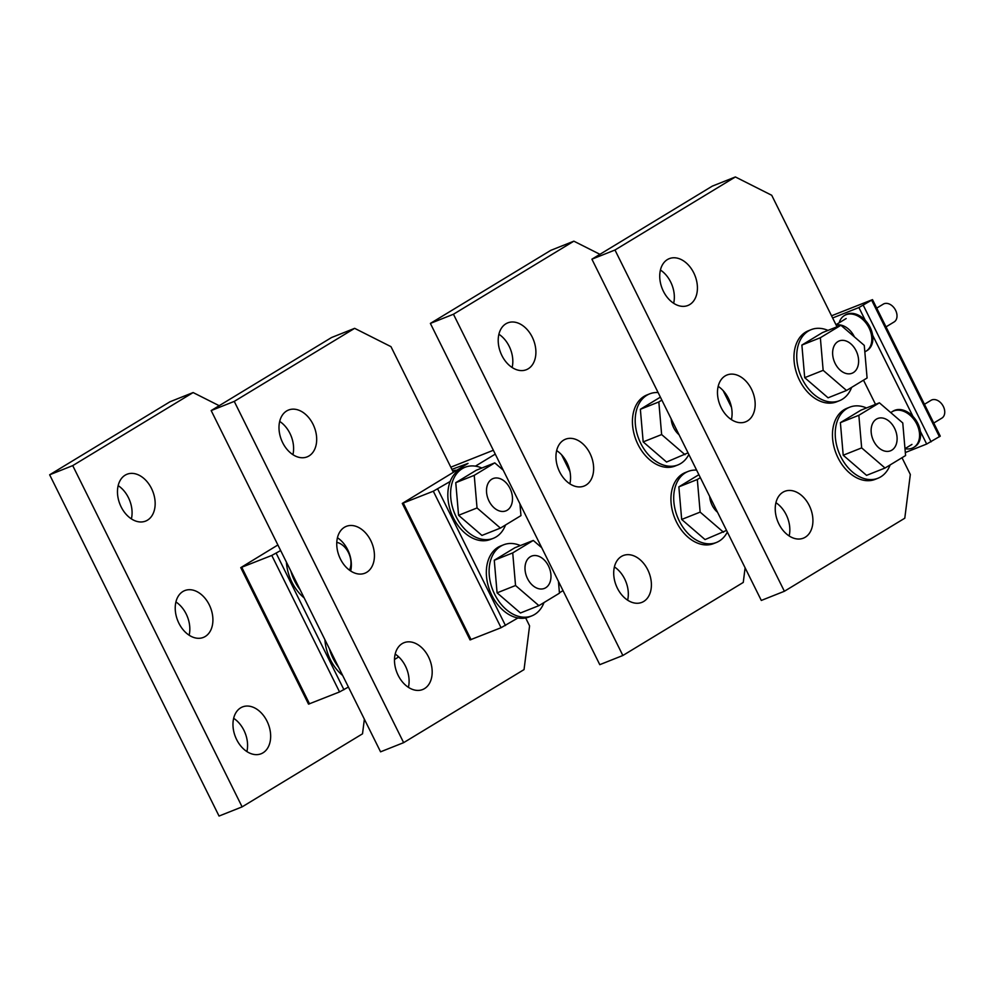 <?xml version="1.0" encoding="UTF-8"?>
<svg xmlns="http://www.w3.org/2000/svg" width="993" height="993" viewBox="0 0 993 993"><rect width="100%" height="100%" fill="white"/><g stroke="black" fill="none" stroke-linecap="round" stroke-linejoin="round"><path stroke-width="1.49" d="M831.551 315.786L872.499 299.638L858.908 307.545L832.63 317.983M872.499 299.638L940.259 436.138L926.668 444.045L905.318 452.535M451.902 469.366L468.013 463.396L402.289 503.414L470.049 639.914L501.068 627.713L517.936 617.969M450.822 467.182L493.347 450.263M450.189 481.456L433.308 491.212L402.289 503.414M563.019 590.612L559.431 592.784M495.259 454.111L475.424 466.151A38.23 26.749 -111.7 0 1 481.866 468.013M280.659 550.544L271.784 555.435L240.765 567.636L277.891 544.971M348.419 687.044L339.544 691.935L308.525 704.136L240.765 567.636M890.82 412.654A20.853 14.796 58.7 0 1 892.111 411.735A20.853 14.796 58.7 0 1 916.775 424.048A20.853 14.796 58.7 0 1 913.746 447.384A20.853 14.796 58.7 0 1 904.983 448.662L911.946 444.417M892.111 411.735L893.154 411.09A20.853 14.796 58.7 0 1 917.817 423.415A20.853 14.796 58.7 0 1 914.789 446.751L913.746 447.384M839.184 322.775A20.853 14.796 58.7 0 1 844.373 315.563A20.853 14.796 58.7 0 1 869.036 327.889A20.853 14.796 58.7 0 1 866.008 351.212A20.853 14.796 58.7 0 1 864.829 351.832M844.373 315.563L845.415 314.93A20.853 14.796 58.7 0 1 870.079 327.243A20.853 14.796 58.7 0 1 867.05 350.579L866.008 351.212M452.808 471.203A20.853 14.796 58.7 0 1 455.713 470.856M452.671 470.93A20.853 14.796 58.7 0 1 456.755 470.223M924.446 404.3L931.024 400.316A10.427 7.398 58.7 0 1 943.35 406.472A10.427 7.398 58.7 0 1 941.836 418.14L933.755 423.043M836.168 325.108A17.377 12.326 58.7 0 1 854.166 336.428A17.377 12.326 58.7 0 1 854.377 336.875M876.707 308.128L883.274 304.143A10.427 7.398 58.7 0 1 895.612 310.3A10.427 7.398 58.7 0 1 894.097 321.968L886.017 326.871M902.004 457.723L910.32 474.48L904.784 518.209L784.383 591.269L761.308 600.442L591.902 259.185L712.304 186.125L735.379 176.953L771.722 195.273L837.012 326.809M784.383 591.269L614.977 250.013L591.902 259.185M673.651 303.287A25.197 17.626 68.3 0 0 670.685 282.037A25.197 17.626 68.3 0 0 660.432 270.034M663.398 291.284A25.197 17.626 68.3 0 0 687.888 305.484A25.197 17.626 68.3 0 0 693.759 272.864A25.197 17.626 68.3 0 0 669.27 258.652A25.197 17.626 68.3 0 0 663.398 291.284M731.394 419.617A25.197 17.626 68.3 0 0 728.428 398.367A25.197 17.626 68.3 0 0 718.175 386.364M721.141 407.614A25.197 17.626 68.3 0 0 745.631 421.826A25.197 17.626 68.3 0 0 751.502 389.194A25.197 17.626 68.3 0 0 727.013 374.994A25.197 17.626 68.3 0 0 721.141 407.614M789.15 535.959A25.197 17.626 68.3 0 0 786.183 514.709A25.197 17.626 68.3 0 0 775.93 502.706M778.897 523.956A25.197 17.626 68.3 0 0 803.387 538.156A25.197 17.626 68.3 0 0 809.258 505.524A25.197 17.626 68.3 0 0 784.768 491.324A25.197 17.626 68.3 0 0 778.897 523.956M614.977 250.013L735.379 176.953M863.5 380.17L875.516 404.362M745.11 567.81L743.26 582.432L622.859 655.492L599.784 664.665L430.379 323.408L550.78 250.348L573.855 241.175L599.933 254.32M622.859 655.492L453.453 314.235L430.379 323.408M512.127 367.509A25.197 17.626 68.3 0 0 509.161 346.259A25.197 17.626 68.3 0 0 498.908 334.256M501.875 355.506A25.197 17.626 68.3 0 0 526.364 369.706A25.197 17.626 68.3 0 0 532.236 337.086A25.197 17.626 68.3 0 0 507.746 322.874A25.197 17.626 68.3 0 0 501.875 355.506M569.87 483.839A25.197 17.626 68.3 0 0 566.904 462.589A25.197 17.626 68.3 0 0 556.651 450.586M559.618 471.836A25.197 17.626 68.3 0 0 584.107 486.049A25.197 17.626 68.3 0 0 589.979 453.416A25.197 17.626 68.3 0 0 565.489 439.216A25.197 17.626 68.3 0 0 559.618 471.836M627.626 600.182A25.197 17.626 68.3 0 0 624.659 578.931A25.197 17.626 68.3 0 0 614.406 566.929M617.373 588.179A25.197 17.626 68.3 0 0 641.863 602.379A25.197 17.626 68.3 0 0 647.734 569.746A25.197 17.626 68.3 0 0 623.244 555.546A25.197 17.626 68.3 0 0 617.373 588.179M453.453 314.235L573.855 241.175M525.669 617.969L529.579 625.863L524.043 669.592L403.642 742.652L380.567 751.825L211.174 410.568L331.575 337.508L354.65 328.335L390.981 346.656L453.354 472.296M403.642 742.652L234.249 401.395L211.174 410.568M292.91 454.657A25.197 17.626 68.3 0 0 289.944 433.407A25.197 17.626 68.3 0 0 279.691 421.417M282.657 442.667A25.197 17.626 68.3 0 0 307.147 456.867A25.197 17.626 68.3 0 0 313.018 424.234A25.197 17.626 68.3 0 0 288.529 410.035A25.197 17.626 68.3 0 0 282.657 442.667M350.666 571A25.197 17.626 68.3 0 0 347.699 549.75A25.197 17.626 68.3 0 0 337.446 537.747M340.413 558.997A25.197 17.626 68.3 0 0 364.903 573.197A25.197 17.626 68.3 0 0 370.774 540.577A25.197 17.626 68.3 0 0 346.284 526.364A25.197 17.626 68.3 0 0 340.413 558.997M408.408 687.33A25.197 17.626 68.3 0 0 405.442 666.08A25.197 17.626 68.3 0 0 395.189 654.089M398.156 675.339A25.197 17.626 68.3 0 0 422.646 689.539A25.197 17.626 68.3 0 0 428.517 656.907A25.197 17.626 68.3 0 0 404.027 642.707A25.197 17.626 68.3 0 0 398.156 675.339M234.249 401.395L354.65 328.335M364.369 719.193L362.519 733.815L242.118 806.875L219.043 816.047L49.65 474.791L170.051 401.731L193.126 392.558L219.192 405.703M242.118 806.875L72.725 465.618L49.65 474.791M131.386 518.88A25.197 17.626 68.3 0 0 128.42 497.63A25.197 17.626 68.3 0 0 118.167 485.639M121.134 506.889A25.197 17.626 68.3 0 0 145.623 521.089A25.197 17.626 68.3 0 0 151.495 488.457A25.197 17.626 68.3 0 0 127.005 474.257A25.197 17.626 68.3 0 0 121.134 506.889M189.142 635.222A25.197 17.626 68.3 0 0 186.175 613.972A25.197 17.626 68.3 0 0 175.922 601.969M178.889 623.219A25.197 17.626 68.3 0 0 203.379 637.419A25.197 17.626 68.3 0 0 209.25 604.799A25.197 17.626 68.3 0 0 184.76 590.587A25.197 17.626 68.3 0 0 178.889 623.219M246.885 751.552A25.197 17.626 68.3 0 0 243.918 730.302A25.197 17.626 68.3 0 0 233.665 718.311M236.632 739.562A25.197 17.626 68.3 0 0 261.122 753.761A25.197 17.626 68.3 0 0 266.993 721.129A25.197 17.626 68.3 0 0 242.503 706.929A25.197 17.626 68.3 0 0 236.632 739.562M72.725 465.618L193.126 392.558M890.138 464.923A38.23 26.749 -111.7 0 1 877.936 478.254L875.168 479.358A38.23 26.749 -111.7 0 1 864.866 480.475A38.23 26.749 -111.7 0 1 833.959 446.776A38.23 26.749 -111.7 0 1 846.917 408.297L849.685 407.204A38.23 26.749 -111.7 0 1 859.988 406.075A38.23 26.749 -111.7 0 1 866.492 407.949M877.936 478.254A38.23 26.749 -111.7 0 1 867.634 479.371A38.23 26.749 -111.7 0 1 836.727 445.671A38.23 26.749 -111.7 0 1 849.685 407.204M727.348 532.025A38.23 26.749 -111.7 0 1 716.412 542.476L713.644 543.581A38.23 26.749 -111.7 0 1 703.342 544.698A38.23 26.749 -111.7 0 1 672.435 510.998A38.23 26.749 -111.7 0 1 685.393 472.519L688.161 471.427A38.23 26.749 -111.7 0 1 696.614 470.111M716.412 542.476A38.23 26.749 -111.7 0 1 706.11 543.593A38.23 26.749 -111.7 0 1 675.203 509.893A38.23 26.749 -111.7 0 1 688.161 471.427M544.015 602.54A38.23 26.749 -111.7 0 1 531.814 615.871L529.046 616.976A38.23 26.749 -111.7 0 1 518.743 618.093A38.23 26.749 -111.7 0 1 487.836 584.393A38.23 26.749 -111.7 0 1 500.795 545.914L503.563 544.822A38.23 26.749 -111.7 0 1 513.865 543.692A38.23 26.749 -111.7 0 1 520.369 545.567M531.814 615.871A38.23 26.749 -111.7 0 1 521.511 616.988A38.23 26.749 -111.7 0 1 490.604 583.288A38.23 26.749 -111.7 0 1 503.563 544.822M342.659 675.463A38.23 26.749 -111.7 0 1 324.91 639.678M338.625 667.308A38.23 26.749 -111.7 0 1 329.391 648.727M851.646 387.369A38.23 26.749 -111.7 0 1 839.445 400.7L836.677 401.793A38.23 26.749 -111.7 0 1 826.375 402.922A38.23 26.749 -111.7 0 1 795.455 369.222A38.23 26.749 -111.7 0 1 808.426 330.743L811.194 329.639A38.23 26.749 -111.7 0 1 821.496 328.522A38.23 26.749 -111.7 0 1 827.988 330.396M839.445 400.7A38.23 26.749 -111.7 0 1 829.143 401.817A38.23 26.749 -111.7 0 1 798.223 368.118A38.23 26.749 -111.7 0 1 811.194 329.639M688.844 454.471A38.23 26.749 -111.7 0 1 677.921 464.923L675.153 466.015A38.23 26.749 -111.7 0 1 664.851 467.144A38.23 26.749 -111.7 0 1 633.931 433.444A38.23 26.749 -111.7 0 1 646.902 394.966L649.67 393.861A38.23 26.749 -111.7 0 1 658.111 392.558M677.921 464.923A38.23 26.749 -111.7 0 1 667.619 466.04A38.23 26.749 -111.7 0 1 636.699 432.34A38.23 26.749 -111.7 0 1 649.67 393.861M505.524 524.987A38.23 26.749 -111.7 0 1 493.322 538.318L490.554 539.41A38.23 26.749 -111.7 0 1 480.252 540.54A38.23 26.749 -111.7 0 1 449.332 506.84A38.23 26.749 -111.7 0 1 462.304 468.361L465.072 467.256A38.23 26.749 -111.7 0 1 475.374 466.139M493.322 538.318A38.23 26.749 -111.7 0 1 483.02 539.435A38.23 26.749 -111.7 0 1 452.1 505.735A38.23 26.749 -111.7 0 1 465.072 467.256M304.168 597.898A38.23 26.749 -111.7 0 1 286.406 562.125M300.122 589.755A38.23 26.749 -111.7 0 1 290.887 571.161M866.566 475.362L843.206 455.228L840.388 422.633L860.943 410.159L879.401 402.823L902.761 422.956L905.579 455.551L885.036 468.026L866.566 475.362M885.036 468.026L861.663 447.893L843.206 455.228M861.663 447.893L858.846 415.285L840.388 422.633M858.846 415.285L879.401 402.823M726.541 530.411L705.042 539.584L681.682 519.451L678.864 486.855L698.886 474.704M723.512 532.248L700.139 512.115L681.682 519.451M700.139 512.115L697.322 479.507L678.864 486.855M697.322 479.507L700.363 477.67M558.438 581.377L559.456 593.181L538.914 605.643L520.444 612.991L497.083 592.846L494.266 560.251L514.821 547.776L533.278 540.44L541.731 547.714M538.914 605.643L515.541 585.51L497.083 592.846M515.541 585.51L512.723 552.902L494.266 560.251M512.723 552.902L533.278 540.44M397.821 656.063L397.932 657.391L394.506 659.476M828.075 397.808L804.702 377.675L801.885 345.067L822.44 332.605L840.897 325.257L864.27 345.39L867.088 377.998L846.533 390.472L828.075 397.808M846.533 390.472L823.16 370.339L804.702 377.675M823.16 370.339L820.355 337.732L801.885 345.067M820.355 337.732L840.897 325.257M688.037 452.845L666.551 462.03L643.179 441.897L640.361 409.29L660.395 397.138M685.009 454.695L661.636 434.562L643.179 441.897M661.636 434.562L658.831 401.954L640.361 409.29M658.831 401.954L661.859 400.117M519.935 503.823L520.965 515.615L500.41 528.09L481.953 535.426L458.58 515.293L455.762 482.685L476.317 470.223L494.775 462.875L503.228 470.161M500.41 528.09L477.037 507.957L458.58 515.293M477.037 507.957L474.232 475.349L455.762 482.685M474.232 475.349L494.775 462.875M894.581 428.293A17.377 12.164 -111.7 0 1 890.535 450.797A17.377 12.164 -111.7 0 1 873.641 441.004A17.377 12.164 -111.7 0 1 877.7 418.5A17.377 12.164 -111.7 0 1 894.581 428.293M717.542 512.264A17.377 12.164 -111.7 0 1 712.118 505.226A17.377 12.164 -111.7 0 1 709.66 496.401M548.459 565.911A17.377 12.164 -111.7 0 1 544.412 588.415A17.377 12.164 -111.7 0 1 527.519 578.621A17.377 12.164 -111.7 0 1 531.578 556.117A17.377 12.164 -111.7 0 1 548.459 565.911M856.09 350.74A17.377 12.164 -111.7 0 1 852.044 373.244A17.377 12.164 -111.7 0 1 835.15 363.45A17.377 12.164 -111.7 0 1 839.197 340.947A17.377 12.164 -111.7 0 1 856.09 350.74M679.038 434.711A17.377 12.164 -111.7 0 1 673.626 427.673A17.377 12.164 -111.7 0 1 671.156 418.835M509.968 488.357A17.377 12.164 -111.7 0 1 505.921 510.861A17.377 12.164 -111.7 0 1 489.028 501.068A17.377 12.164 -111.7 0 1 493.074 478.564A17.377 12.164 -111.7 0 1 509.968 488.357M336.788 542.377A17.377 12.164 -111.7 0 1 348.444 552.58A17.377 12.164 -111.7 0 1 349.449 570.156M858.908 307.545L865.238 320.267M872.611 335.15L912.977 416.439M920.362 431.31L926.668 444.045M863.314 305.347L931.074 441.848M871.693 300.271L939.452 436.771M723.127 390.597L731.518 407.49M403.307 503.141L471.067 639.641M437.714 489.028L505.474 625.528M433.308 491.212L501.068 627.713M561.604 454.819L569.994 471.712M241.783 567.363L309.543 703.863M276.191 553.25L343.95 689.75M271.784 555.435L339.544 691.935M726.144 394.432L730.215 402.612M564.62 458.654L568.691 466.834M835.982 324.711L846.173 318.53"/></g></svg>
